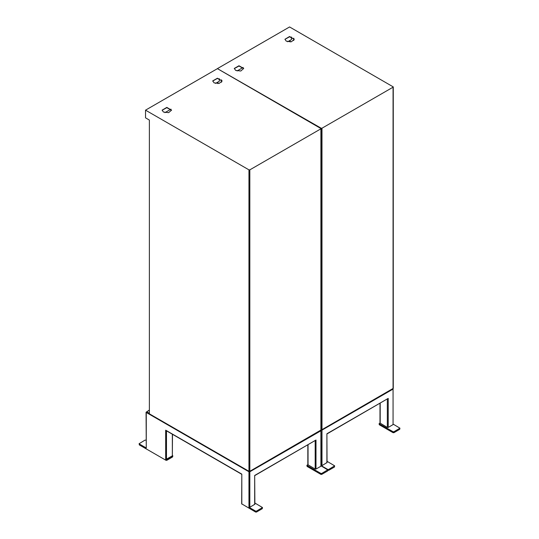 <?xml version="1.0" encoding="UTF-8"?>
<svg xmlns="http://www.w3.org/2000/svg" width="539" height="539" viewBox="0 0 539 539"><rect width="100%" height="100%" fill="white"/><g stroke="black" fill="none" stroke-linecap="round" stroke-linejoin="round"><path stroke-width="0.81" d="M219.292 78.681L219.292 81.234L215.519 83.41M170.984 109.127L164.907 112.631M145.51 117.839L149.37 120.069L149.37 413.797L248.964 471.295L249.813 471.295L321.055 430.021L321.055 128.599L217.426 68.628L145.51 110.145L145.51 117.839M222.129 81.052L217.426 78.458L212.723 81.052M214.098 82.851L219.225 83.437L222.135 80.931L217.426 78.209L212.716 80.931L214.098 82.851M171.523 110.273L166.814 107.672L162.111 110.273M163.485 112.072L168.619 112.658L171.523 110.145L166.814 107.429L162.111 110.145L163.485 112.072M249.813 507.28L254.866 504.221L254.691 475.452L316.009 440.046L316.009 469.065L320.88 466.255L320.88 430.762L249.813 471.787L249.813 507.28L248.964 507.28L248.964 471.787L146.264 412.497L146.264 447.99L139.278 443.954L139.278 444.877L139.278 443.954M146.264 447.99L146.089 412.254L146.696 411.762L149.37 413.305M139.096 443.712L145.079 440.107L146.089 440.201M166.511 430.863L166.511 459.188L172.318 455.832L172.318 434.218M166.511 459.188L165.655 459.188L165.655 430.169L241.822 474.145L241.647 503.837L255.621 512.05L255.621 511.127L256.476 511.127L262.459 507.529L254.866 503.002M172.648 456.951L172.824 455.778L172.648 456.951L166.841 460.299L165.992 460.299L165.655 459.188M165.992 459.376L166.841 459.376L166.841 460.299M172.648 456.028L166.841 459.376M172.824 455.778L172.493 455.442M172.493 434.319L172.318 455.832M248.964 507.28L255.621 511.127M165.992 460.299L139.278 444.877M307.836 464.557L307.082 465.487L320.88 473.451L321.736 473.451L327.719 469.853L321.055 465.864M256.476 511.127L256.476 512.05L262.284 508.695L262.284 507.772M262.459 507.529L262.284 508.695M256.476 512.05L255.621 512.05M166.511 430.661L165.655 430.169M307.836 444.965L307.836 464.699L315.153 469.065L315.153 440.747M145.51 110.145L248.964 169.879L249.813 169.879L320.88 128.848L320.88 466.255M316.009 440.046L254.866 475.553M316.009 469.065L315.153 469.065M321.736 473.451L321.736 474.374L327.544 471.019L327.544 470.096M307.082 465.487L307.082 466.41L320.88 474.374L320.88 473.451M327.719 469.853L327.544 471.019M321.736 474.374L320.88 474.374M307.082 466.41L306.907 465.238M221.556 82.238L221.556 79.866M217.958 83.626L217.958 82.002M291.478 37.002L291.478 39.563L287.705 41.739M243.17 67.449L237.093 70.959M294.314 39.374L289.611 36.78L284.909 39.374M286.283 41.173L291.41 41.766L294.321 39.253L289.611 36.537L284.902 39.253L286.283 41.173M243.702 68.594L238.999 66.001L234.297 68.594M235.671 70.393L240.805 70.986L243.709 68.473L238.999 65.751L234.29 68.473L235.671 70.393M327.719 470.325L327.806 469.449L328.662 469.449L334.645 465.851L327.052 461.323M321.999 465.608L327.052 462.55L326.877 433.774L388.195 398.375L388.195 427.393L393.066 424.577L393.066 389.084L321.999 430.115L321.999 465.608L321.15 465.608L327.806 469.449M380.022 422.879L379.267 423.809L393.066 431.773L393.921 431.773L399.904 428.175L393.241 424.186M328.662 469.449L328.662 470.372L334.463 467.023L334.463 466.1M334.645 465.851L334.463 467.023M328.662 470.372L327.806 470.372M380.022 403.293L380.022 423.027L387.339 427.393L387.339 399.069M217.695 68.776L321.15 128.201L321.999 128.201L393.066 87.17L393.066 424.577M388.195 398.375L327.052 433.875M388.195 427.393L387.339 427.393M393.921 431.773L393.921 432.696L399.722 429.347L399.722 428.424M379.267 423.809L379.267 424.732L393.066 432.696L393.066 431.773M399.904 428.175L399.722 429.347M393.921 432.696L393.066 432.696M379.267 424.732L379.092 423.56M321.15 128.201L321.15 429.623L321.999 429.623L393.241 388.343L393.241 86.927L289.611 26.95L217.695 68.473M293.742 40.56L293.742 38.195M290.144 41.954L290.144 40.331M241.822 474.145L241.822 504.086M149.37 410.213L146.089 412.254L149.37 410.011M254.691 504.47L254.691 475.452M249.685 471.356L249.813 471.787L248.964 471.787L249.099 471.356M308.018 444.864L308.018 464.948M320.968 430.203L320.88 430.762L320.759 430.338M249.813 169.879L249.813 471.295M248.964 169.879L248.964 471.295M321.15 465.608L321.055 430.061M326.877 462.792L326.877 433.774M321.864 429.677L321.999 430.115L321.15 430.115L321.278 429.677M380.204 403.192L380.204 423.27M393.153 388.525L393.066 389.084L392.944 388.666M321.999 128.201L321.999 429.623M166.086 430.621L241.647 474.246"/></g></svg>
